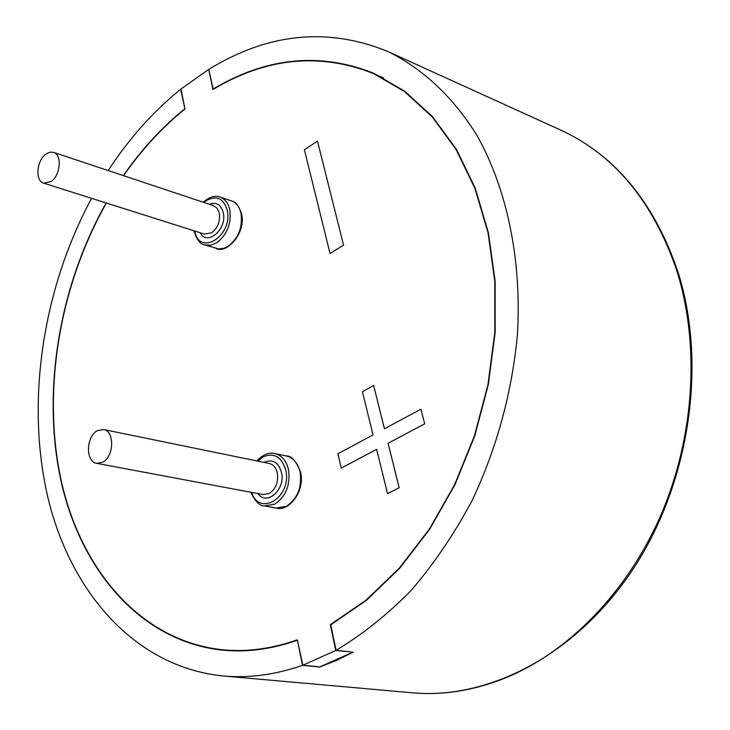 <?xml version="1.0" encoding="UTF-8"?>
<svg xmlns="http://www.w3.org/2000/svg" width="730" height="730" viewBox="0 0 730 730"><rect width="100%" height="100%" fill="white"/><g stroke="black" fill="none" stroke-linecap="round" stroke-linejoin="round"><path stroke-width="1.09" d="M50.972 181.597L43.736 183.166C34.867 181.031 36.573 160.153 46.09 153.948L49.877 152.187L53.5 152.342C62.315 154.523 60.517 175.51 50.972 181.597M336.101 650.293C362.454 634.543 387.575 614.477 411.455 590.095C434.25 563.451 454.498 533.548 472.2 500.388C496.802 448.056 511.858 393.014 517.369 335.243C521.977 259.588 506.958 188.678 476.799 135.141C452.883 96.688 422.314 68.438 387.876 51.502C327.706 27.01 267.983 32.987 208.716 69.441L213.187 89.014C266.505 57.232 319.995 51.967 373.669 73.228L404.63 91.168L432.525 116.627L456.369 149.221L475.248 188.231L488.379 232.678L495.15 281.278L495.159 332.515L488.297 384.673L474.737 436.011L454.945 484.747L429.641 529.277L399.766 568.177L366.414 600.315L330.736 624.889L336.101 650.293L353.183 652.155L336.512 660.367L319.731 667.019L302.539 665.331C275.383 674.748 248.957 678.298 223.28 675.98C136.227 667.375 71.257 593.682 48.143 498.544C25.404 402.768 42.45 289.418 91.597 198.332M108.168 170.555C128.973 138.645 153.145 111.553 180.675 89.261L181.022 89.398M184.955 109.035L180.675 89.261M302.539 665.331L297.429 640.383M297.055 640.347C271.204 649.362 246.056 652.602 221.628 650.074C141.538 641.123 81.824 571.9 61.384 482.639C41.291 392.84 58.756 286.808 106.169 202.949M123.352 175.62C141.319 149.659 161.759 127.431 184.654 108.916M230.288 650.722L227.906 650.33M379.253 76.112L381.525 76.942M420.9 409.211L384.445 428.784L373.632 385.476L362.399 391.718L373.048 434.898L337.871 453.786L341.275 468.094L376.616 449.342L387.548 493.672L399.155 487.731L388.059 443.274L424.687 423.838L420.9 409.211L424.687 423.838M341.293 468.103L376.616 449.361M384.464 428.775L373.632 385.476M424.714 423.838L388.059 443.274M388.086 443.274L399.182 487.74L387.548 493.672M317.477 141.118L343.575 245.18L317.459 141.109L304.392 149.75L330.033 253.493L343.556 245.171L330.06 253.502M106.397 203.022C59.011 286.762 41.537 392.685 61.594 482.393C81.988 571.563 141.62 640.721 221.61 649.682C246.129 652.218 271.359 648.943 297.311 639.845L302.877 665.203L335.763 650.476L330.316 624.697L365.986 600.197L399.337 568.123L429.222 529.286L454.534 484.82L474.345 436.129L487.923 384.838L494.803 332.707L494.812 281.506L488.078 232.934L474.965 188.504L456.095 149.504L432.269 116.937L404.402 91.487L373.459 73.566C319.767 52.314 266.267 57.624 212.968 89.498L208.789 69.77M208.424 69.624L180.949 89.042L184.991 108.998C162.051 127.495 141.583 149.723 123.589 175.693M335.763 650.476L352.544 652.082M330.316 624.697L330.955 624.77M302.877 665.203L319.804 666.882L352.59 652.301M102.793 462.145L96.734 463.331C85.447 461.999 85.894 436.567 97.236 430.727L103.541 429.505C114.719 430.91 114.199 456.46 102.793 462.145M204.701 244.906L210.714 245.225L216.938 242.67C227.276 234.467 231.547 223.426 229.758 209.537C228.216 203.022 224.995 198.861 220.113 197.045L231.346 200.859C236.237 202.666 239.449 206.809 241.01 213.297C242.816 227.112 238.564 238.09 228.234 246.22L223.818 248.319L218.516 248.921L204.701 244.906C200.394 244.34 196.899 239.924 194.198 231.665L194.034 230.789M203.935 202.465L206.417 200.513C216.536 195.147 223.444 198.295 227.158 209.957C233.5 235.571 199.317 257.279 194.746 231.018M213.607 205.687L217.212 208.351L219.319 213.124C220.36 221.4 217.805 227.961 211.636 232.806L204.418 234.084L43.736 183.166M200.148 232.733C207.028 246.758 227.486 229.019 223.216 212.494C220.88 204.51 216.244 201.763 209.309 204.254M676.765 270.565C699.933 343.921 694.787 435.107 661.699 513.163C628.338 591.127 569.254 651.689 505.708 677.832C474.062 690.562 442.946 695.553 412.35 692.807C489.675 699.933 577.749 653.843 633.978 567.712C690.106 481.608 707.124 363.166 677.851 271.524C654.162 202.356 615.107 155.207 560.677 130.068C614.468 154.851 653.167 201.681 676.765 270.565M264.57 505.917L274.754 504.156C285.977 496.546 290.558 485.012 288.496 469.527C286.288 460.639 281.734 455.31 274.827 453.54L286.388 455.976C293.296 457.746 297.849 463.048 300.066 471.89C302.147 487.275 297.594 498.745 286.388 506.292L276.223 508.034L264.57 505.917C260.062 506.374 255.436 501.811 250.718 492.239M257.745 461.123L263.046 456.889C274.033 452.354 281.598 456.724 285.74 470.011C292.447 496.555 259.67 517.561 251.604 492.403M269.315 463.495C273.376 464.581 276.049 467.748 277.336 472.994C278.541 482.22 275.803 489.073 269.105 493.562L263.092 494.566L96.734 463.331M257.882 493.58C266.76 506.465 285.877 489.401 281.461 472.273C278.367 462.245 272.664 458.887 264.36 462.2L263.995 462.4M231.346 200.859C235.516 201.562 238.902 205.851 241.511 213.726C246.448 232.724 226.619 254.478 216.016 248.428M213.571 205.678L53.5 152.342M203.223 202.228C209.318 196.881 214.948 195.147 220.113 197.045M223.28 675.98L412.35 692.807M387.876 51.502L560.677 130.068M373.459 73.566L383.679 78.046M221.61 649.682L232.706 650.822M286.388 455.976C291.507 455.657 296.225 461.068 300.568 472.2C305.441 491.646 288.122 512.223 276.223 508.034M269.188 463.468L103.541 429.505M256.86 460.94C262.736 454.644 268.731 452.171 274.827 453.54"/></g></svg>

